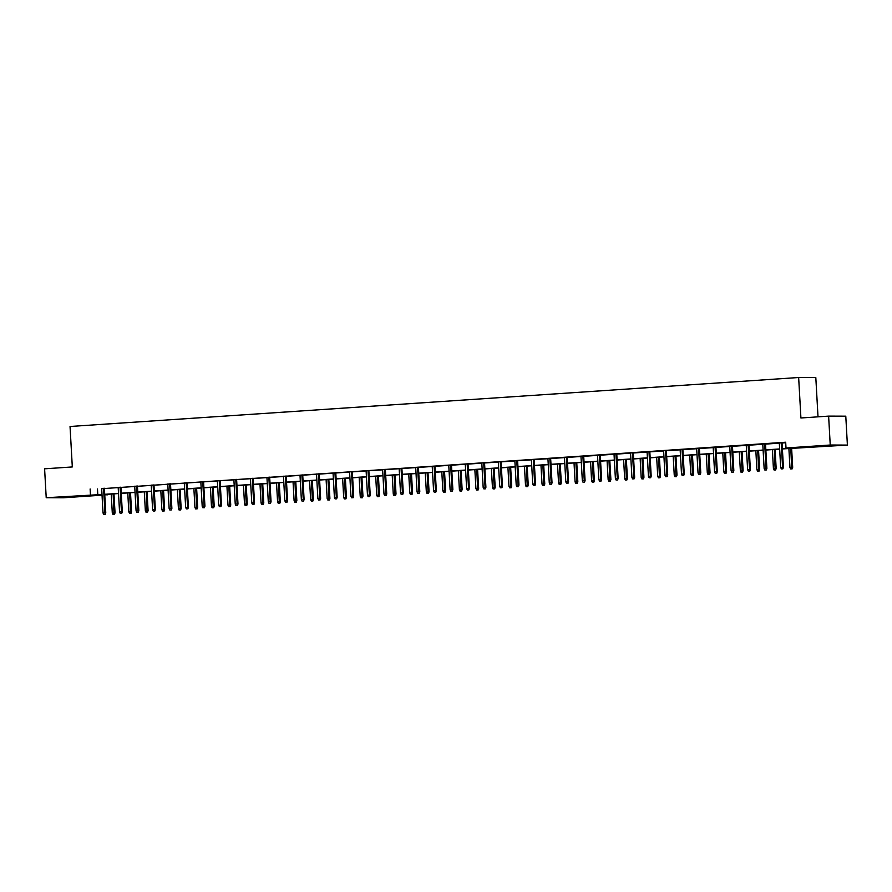 <?xml version="1.0" encoding="UTF-8"?>
<svg xmlns="http://www.w3.org/2000/svg" width="892" height="892" viewBox="0 0 892 892"><rect width="100%" height="100%" fill="white"/><g stroke="black" fill="none" stroke-linecap="round" stroke-linejoin="round"><path stroke-width="1.34" d="M65.071 496.855L75.441 496.443L65.071 496.855M822.614 445.933L832.983 445.532L822.614 445.933M818.009 416.832L815.812 377.572L798.652 377.517L70.044 426.488L72.308 466.951L44.6 468.813L46.217 497.725L101.989 494.491M798.652 377.517L800.916 417.98L828.623 416.118L845.783 416.174L847.4 445.086L782.384 448.932M107.575 494.291L104.765 494.993M102.022 495.183L63.377 497.781L46.217 497.725M828.623 416.118L830.24 445.019L847.4 445.086M120.922 487.222L118.179 487.4M153.981 484.992L151.239 485.181M187.03 482.773L184.298 482.962M220.09 480.554L217.347 480.732M253.15 478.335L250.407 478.513M286.198 476.105L283.466 476.295M319.258 473.886L316.515 474.065M352.318 471.667L349.575 471.846M385.366 469.437L382.635 469.627M418.426 467.218L415.683 467.408M451.486 465L448.743 465.178M484.534 462.781L481.803 462.959M517.594 460.551L514.862 460.74M550.654 458.332L547.911 458.521M583.702 456.113L580.971 456.291M616.762 453.894L614.031 454.073M649.822 451.664L647.079 451.854M682.882 449.445L680.139 449.635M715.93 447.227L713.199 447.405M748.99 444.997L746.247 445.186M782.05 442.778L779.307 442.967M782.384 448.754L793.356 448.018L786.008 447.996L785.685 442.22L101.666 488.716M104.409 488.526L118.19 487.601M120.933 487.411L134.725 486.486M137.457 486.307L151.25 485.382M153.993 485.192L167.774 484.267M170.517 484.088L184.31 483.152M187.041 482.973L200.834 482.048M203.577 481.858L217.358 480.933M220.101 480.755L233.894 479.818M236.625 479.64L250.418 478.714M253.161 478.525L266.942 477.599M269.685 477.421L283.478 476.495M286.209 476.306L300.002 475.38M302.745 475.191L316.526 474.265M319.269 474.087L333.062 473.161M335.793 472.972L349.586 472.046M352.329 471.868L366.11 470.931M368.853 470.753L382.646 469.828M385.377 469.638L399.17 468.713M401.913 468.534L415.694 467.609M418.437 467.419L432.23 466.494M434.962 466.304L448.754 465.379M451.497 465.2L465.278 464.275M468.021 464.085L481.814 463.16M484.546 462.97L498.338 462.045M501.081 461.866L514.874 460.941M517.605 460.751L531.398 459.826M534.13 459.648L547.922 458.711M550.665 458.533L564.458 457.607M567.189 457.418L580.982 456.492M583.714 456.314L597.506 455.388M600.249 455.199L614.042 454.273M616.773 454.084L630.566 453.158M633.309 452.98L647.09 452.054M649.833 451.865L663.626 450.939M666.357 450.75L680.15 449.824M682.893 449.646L696.674 448.721M699.417 448.531L713.21 447.606M715.942 447.427L729.734 446.491M732.477 446.312L746.258 445.387M749.001 445.197L762.794 444.272M765.526 444.093L779.318 443.168M782.061 442.978L785.718 442.733M765.514 443.893L762.783 444.071M732.466 446.112L729.723 446.301M699.406 448.33L696.663 448.52M666.346 450.56L663.615 450.739M633.298 452.779L630.555 452.958M600.238 454.998L597.495 455.188M567.178 457.217L564.446 457.406M534.118 459.447L531.387 459.625M501.07 461.666L498.327 461.844M468.01 463.885L465.267 464.074M434.95 466.115L432.219 466.293M401.902 468.333L399.159 468.512M368.842 470.552L366.099 470.742M335.782 472.771L333.05 472.961M302.734 475.001L299.991 475.18M269.674 477.22L266.931 477.398M236.614 479.439L233.882 479.628M203.566 481.658L200.823 481.847M170.506 483.888L167.763 484.066M137.446 486.107L134.714 486.285M104.397 488.325L101.655 488.515M90.125 488.972L90.449 494.748M786.008 447.996L830.24 445.019M102 494.67L100.261 494.781L102 494.792M104.754 494.792L107.609 494.804M779.653 449.111L765.86 450.047M763.117 450.226L749.336 451.151M746.593 451.341L732.8 452.266M730.069 452.445L716.276 453.381M713.533 453.56L699.752 454.485M697.009 454.675L683.216 455.6M680.484 455.779L666.692 456.704M663.949 456.894L650.168 457.819M647.425 458.009L633.632 458.934M630.9 459.112L617.108 460.038M614.365 460.227L600.584 461.153M597.841 461.331L584.048 462.268M581.316 462.446L567.524 463.372M564.781 463.561L551 464.487M548.257 464.665L534.464 465.591M531.732 465.78L517.94 466.706M515.197 466.895L501.416 467.821M498.673 467.999L484.88 468.924M482.148 469.114L468.356 470.039M465.613 470.229L451.831 471.154M449.089 471.333L435.296 472.258M432.564 472.448L418.772 473.373M416.029 473.552L402.247 474.488M399.505 474.667L385.712 475.592M382.98 475.782L369.188 476.707M366.445 476.885L352.663 477.811M349.92 478L336.128 478.926M333.396 479.115L319.604 480.041M316.861 480.219L303.079 481.145M300.336 481.334L286.544 482.26M283.812 482.449L270.02 483.375M267.277 483.553L253.484 484.479M250.752 484.668L236.96 485.594M234.228 485.772L220.435 486.709M217.693 486.887L203.9 487.812M201.168 488.002L187.376 488.928M184.644 489.106L170.851 490.031M168.109 490.221L154.316 491.146M151.584 491.336L137.792 492.261M135.049 492.44L121.267 493.365M118.524 493.555L104.732 494.48M104.732 494.313L118.513 493.376M121.256 493.198L135.049 492.272M137.781 492.083L151.573 491.157M154.316 490.979L168.097 490.043M170.84 489.864L184.633 488.939M187.365 488.749L201.157 487.824M203.9 487.645L217.681 486.72M220.424 486.53L234.217 485.605M236.949 485.415L250.741 484.49M253.484 484.311L267.265 483.386M270.008 483.196L283.801 482.271M286.533 482.093L300.325 481.156M303.068 480.978L316.85 480.052M319.592 479.863L333.385 478.937M336.117 478.759L349.909 477.822M352.652 477.644L366.434 476.718M369.177 476.529L382.969 475.603M385.701 475.425L399.493 474.499M402.236 474.31L416.018 473.384M418.761 473.195L432.553 472.269M435.285 472.091L449.077 471.166M451.82 470.976L465.602 470.051M468.345 469.872L482.137 468.936M484.869 468.757L498.661 467.832M501.404 467.642L515.186 466.717M517.929 466.538L531.721 465.613M534.453 465.423L548.245 464.498M550.988 464.308L564.781 463.383M567.513 463.204L581.305 462.279M584.037 462.089L597.83 461.164M600.572 460.974L614.365 460.049M617.097 459.871L630.889 458.945M633.621 458.756L647.414 457.83M650.157 457.652L663.949 456.715M666.681 456.537L680.473 455.611M683.216 455.422L696.998 454.496M699.741 454.318L713.533 453.392M716.265 453.203L730.057 452.277M732.8 452.088L746.582 451.162M749.325 450.984L763.117 450.059M765.849 449.869L779.641 448.944M97.473 488.994L97.797 494.77M782.429 468.835L781.37 468.902L782.886 468.835L782.585 467.297L780.678 467.43L779.307 442.878M781.214 442.755L782.585 467.297L783.421 467.297L782.039 442.7M782.886 468.835L783.421 467.297M780.678 467.43L781.37 468.902M790.647 468.936L792.163 468.869L790.647 468.936L789.944 467.464L792.687 467.33L791.628 448.308M791.706 468.858L790.791 448.364M789.944 467.464L788.885 448.498M792.687 467.33L792.163 468.869M765.894 469.939L764.834 470.017L766.362 469.939L766.05 468.412L764.143 468.534L762.772 443.993M764.678 443.87L766.05 468.412L766.886 468.412L765.514 443.815M766.362 469.939L766.886 468.412M764.143 468.534L764.834 470.017M749.369 471.054L748.31 471.121L749.837 471.054L749.525 469.526L747.619 469.649L746.247 445.108M748.154 444.974L749.525 469.526L750.362 469.526L748.979 444.918M749.837 471.054L750.362 469.526M747.619 469.649L748.31 471.121M774.111 470.039L775.639 469.972L774.111 470.039L773.42 468.568L776.163 468.445L775.103 449.423M775.17 469.972L774.267 449.479M773.42 468.568L772.361 449.601M776.163 468.445L775.639 469.972M757.587 471.154L759.114 471.087L757.587 471.154L756.895 469.683L759.638 469.56L758.568 450.538M758.646 471.087L757.743 450.594M756.895 469.683L755.836 450.716M759.638 469.56L759.114 471.087M732.845 472.169L731.786 472.236L733.302 472.169L733.001 470.63L731.094 470.764L729.723 446.212M731.63 446.089L733.001 470.63L733.837 470.63L732.455 446.033M733.302 472.169L733.837 470.63M731.094 470.764L731.786 472.236M741.062 472.269L742.579 472.191L741.062 472.269L740.36 470.786L743.103 470.664L742.044 451.642M742.122 472.191L741.207 451.698M740.36 470.786L739.301 451.831M743.103 470.664L742.579 472.191M716.309 473.273L715.25 473.351L716.778 473.273L716.466 471.745L714.559 471.868L713.187 447.327M715.094 447.193L716.466 471.745L717.302 471.745L715.93 447.137M716.778 473.273L717.302 471.745M714.559 471.868L715.25 473.351M724.527 473.373L726.055 473.306L724.527 473.373L723.836 471.901L726.579 471.779L725.519 452.757M725.586 473.306L724.683 452.813M723.836 471.901L722.776 452.935M726.579 471.779L726.055 473.306M699.785 474.388L698.726 474.455L700.253 474.388L699.941 472.849L698.035 472.983L696.663 448.442M698.57 448.308L699.941 472.849L700.778 472.86L699.395 448.252M700.253 474.388L700.778 472.86M698.035 472.983L698.726 474.455M708.003 474.488L709.53 474.421L708.003 474.488L707.311 473.016L710.054 472.883L708.984 453.861M709.062 474.421L708.159 453.917M707.311 473.016L706.252 454.05M710.054 472.883L709.53 474.421M683.261 475.492L682.202 475.57L683.718 475.503L683.417 473.964L681.51 474.098L680.139 449.546M682.046 449.423L683.417 473.964L684.242 473.964L682.871 449.367M683.718 475.503L684.242 473.964M681.51 474.098L682.202 475.57M691.478 475.603L692.995 475.525L691.478 475.603L690.776 474.12L693.519 473.998L692.46 454.976M692.538 475.525L691.623 455.031M690.776 474.12L689.717 455.165M693.519 473.998L692.995 475.525M666.725 476.607L665.666 476.674L667.194 476.607L666.882 475.079L664.975 475.202L663.603 450.661M665.51 450.527L666.882 475.079L667.718 475.079L666.346 450.471M667.194 476.607L667.718 475.079M664.975 475.202L665.666 476.674M674.943 476.707L676.471 476.64L674.943 476.707L674.252 475.235L676.995 475.113L675.935 456.091M676.002 476.64L675.099 456.147M674.252 475.235L673.192 456.269M676.995 475.113L676.471 476.64M650.201 477.722L649.142 477.789L650.669 477.722L650.357 476.183L648.451 476.317L647.079 451.765M648.986 451.642L650.357 476.183L651.193 476.194L649.811 451.586M650.669 477.722L651.193 476.194M648.451 476.317L649.142 477.789M658.419 477.822L659.946 477.755L658.419 477.822L657.727 476.35L660.47 476.216L659.4 457.195M659.478 477.744L658.575 457.25M657.727 476.35L656.668 457.384M660.47 476.216L659.946 477.755M633.677 478.826L632.618 478.904L634.134 478.826L633.833 477.298L631.926 477.421L630.544 452.88M632.461 452.757L633.833 477.298L634.658 477.298L633.287 452.701M634.134 478.826L634.658 477.298M631.926 477.421L632.618 478.904M617.141 479.941L616.082 480.007L617.61 479.941L617.297 478.413L615.391 478.536L614.019 453.995M615.926 453.861L617.297 478.413L618.134 478.413L616.762 453.805M617.61 479.941L618.134 478.413M615.391 478.536L616.082 480.007M600.617 481.056L599.558 481.123L601.085 481.056L600.773 479.517L598.866 479.651L597.495 455.098M599.402 454.976L600.773 479.517L601.609 479.517L600.227 454.92M601.085 481.056L601.609 479.517M598.866 479.651L599.558 481.123M584.093 482.159L583.034 482.238L584.55 482.159L584.249 480.632L582.342 480.755L580.96 456.213M582.877 456.091L584.249 480.632L585.074 480.632L583.702 456.035M584.55 482.159L585.074 480.632M582.342 480.755L583.034 482.238M567.557 483.274L566.498 483.341L568.026 483.274L567.713 481.736L565.807 481.87L564.435 457.328M566.342 457.195L567.713 481.736L568.55 481.747L567.178 457.139M568.026 483.274L568.55 481.747M565.807 481.87L566.498 483.341M551.033 484.389L549.974 484.456L551.501 484.389L551.189 482.851L549.282 482.985L547.911 458.432M549.818 458.31L551.189 482.851L552.025 482.851L550.643 458.254M551.501 484.389L552.025 482.851M549.282 482.985L549.974 484.456M534.509 485.493L533.449 485.571L534.966 485.493L534.665 483.966L532.758 484.088L531.376 459.547M533.282 459.413L534.665 483.966L535.49 483.966L534.118 459.358M534.966 485.493L535.49 483.966M532.758 484.088L533.449 485.571M517.973 486.608L516.914 486.675L518.442 486.608L518.129 485.07L516.223 485.203L514.851 460.662M516.758 460.528L518.129 485.07L518.966 485.081L517.594 460.473M518.442 486.608L518.966 485.081M516.223 485.203L516.914 486.675M501.449 487.712L500.39 487.79L501.917 487.723L501.605 486.185L499.698 486.318L498.327 461.766M500.234 461.643L501.605 486.185L502.441 486.185L501.059 461.588M501.917 487.723L502.441 486.185M499.698 486.318L500.39 487.79M484.925 488.827L483.865 488.894L485.382 488.827L485.081 487.3L483.163 487.422L481.792 462.881M483.698 462.747L485.081 487.3L485.906 487.3L484.534 462.692M485.382 488.827L485.906 487.3M483.163 487.422L483.865 488.894M641.894 478.937L643.411 478.859L641.894 478.937L641.192 477.454L643.935 477.332L642.876 458.31M642.954 478.859L642.039 458.365M641.192 477.454L640.133 458.499M643.935 477.332L643.411 478.859M625.359 480.041L626.886 479.974L625.359 480.041L624.668 478.569L627.411 478.447L626.351 459.425M626.418 479.974L625.515 459.48M624.668 478.569L623.608 459.603M627.411 478.447L626.886 479.974M608.835 481.156L610.351 481.089L608.835 481.156L608.143 479.673L610.886 479.55L609.816 460.528M609.894 481.078L608.991 460.584M608.143 479.673L607.084 460.718M610.886 479.55L610.351 481.089M592.31 482.26L593.827 482.193L592.31 482.26L591.608 480.788L594.351 480.665L593.292 461.643M593.37 482.193L592.455 461.699M591.608 480.788L590.549 461.822M594.351 480.665L593.827 482.193M575.775 483.375L577.302 483.308L575.775 483.375L575.084 481.903L577.826 481.78L576.767 462.758M576.834 483.308L575.931 462.814M575.084 481.903L574.024 462.937M577.826 481.78L577.302 483.308M559.251 484.49L560.767 484.412L559.251 484.49L558.559 483.007L561.302 482.884L560.232 463.862M560.31 484.412L559.407 463.918M558.559 483.007L557.5 464.052M561.302 482.884L560.767 484.412M542.726 485.594L544.243 485.527L542.726 485.594L542.024 484.122L544.767 483.999L543.707 464.977M543.785 485.527L542.871 465.033M542.024 484.122L540.965 465.156M544.767 483.999L544.243 485.527M526.191 486.709L527.718 486.642L526.191 486.709L525.5 485.237L528.242 485.103L527.183 466.081M527.25 486.642L526.347 466.137M525.5 485.237L524.44 466.271M528.242 485.103L527.718 486.642M509.667 487.824L511.183 487.746L509.667 487.824L508.975 486.341L511.718 486.218L510.648 467.196M510.726 487.746L509.823 467.252M508.975 486.341L507.916 467.386M511.718 486.218L511.183 487.746M493.131 488.928L494.659 488.861L493.131 488.928L492.44 487.456L495.183 487.333L494.123 468.311M494.201 488.861L493.287 468.367M492.44 487.456L491.38 468.49M495.183 487.333L494.659 488.861M468.389 489.942L467.33 490.009L468.858 489.942L468.545 488.403L466.639 488.537L465.267 463.985M467.174 463.862L468.545 488.403L469.382 488.415L468.01 463.807M468.858 489.942L469.382 488.415M466.639 488.537L467.33 490.009M476.607 490.043L478.134 489.976L476.607 490.043L475.915 488.571L478.658 488.437L477.588 469.415M477.666 489.964L476.763 469.471M475.915 488.571L474.856 469.605M478.658 488.437L478.134 489.976M451.865 491.046L450.806 491.124L452.333 491.046L452.021 489.518L450.114 489.641L448.743 465.1M450.65 464.977L452.021 489.518L452.857 489.518L451.475 464.922M452.333 491.046L452.857 489.518M450.114 489.641L450.806 491.124M460.082 491.157L461.599 491.079L460.082 491.157L459.391 489.675L462.134 489.552L461.064 470.53M461.142 491.079L460.239 470.586M459.391 489.675L458.332 470.708M462.134 489.552L461.599 491.079M435.341 492.161L434.281 492.228L435.798 492.161L435.497 490.633L433.579 490.756L432.207 466.215M434.114 466.081L435.497 490.633L436.322 490.633L434.95 466.025M435.798 492.161L436.322 490.633M433.579 490.756L434.281 492.228M443.547 492.261L445.075 492.194L443.547 492.261L442.856 490.79L445.599 490.667L444.539 471.645M444.606 492.194L443.703 471.701M442.856 490.79L441.796 471.823M445.599 490.667L445.075 492.194M418.805 493.276L417.746 493.343L419.273 493.276L418.961 491.737L417.055 491.871L415.683 467.319M417.59 467.196L418.961 491.737L419.798 491.737L418.426 467.14M419.273 493.276L419.798 491.737M417.055 491.871L417.746 493.343M427.023 493.376L428.55 493.309L427.023 493.376L426.331 491.893L429.074 491.771L428.004 472.749M428.082 493.298L427.179 472.805M426.331 491.893L425.272 472.938M429.074 491.771L428.55 493.309M402.281 494.38L401.222 494.458L402.749 494.38L402.437 492.852L400.53 492.975L399.159 468.434M401.065 468.311L402.437 492.852L403.273 492.852L401.891 468.244M402.749 494.38L403.273 492.852M400.53 492.975L401.222 494.458M410.498 494.48L412.015 494.413L410.498 494.48L409.807 493.008L412.55 492.886L411.48 473.864M411.558 494.413L410.654 473.92M409.807 493.008L408.748 474.042M412.55 492.886L412.015 494.413M385.757 495.495L384.697 495.562L386.214 495.495L385.901 493.956L383.995 494.09L382.623 469.549M384.53 469.415L385.901 493.956L386.738 493.967L385.366 469.359M386.214 495.495L386.738 493.967M383.995 494.09L384.697 495.562M393.963 495.595L395.49 495.528L393.963 495.595L393.272 494.123L396.015 494.001L394.955 474.979M395.022 495.528L394.119 475.035M393.272 494.123L392.212 475.157M396.015 494.001L395.49 495.528M369.221 496.61L368.162 496.677L369.689 496.61L369.377 495.071L367.471 495.205L366.099 470.653M368.006 470.53L369.377 495.071L370.213 495.071L368.842 470.474M369.689 496.61L370.213 495.071M367.471 495.205L368.162 496.677M377.439 496.71L378.966 496.632L377.439 496.71L376.747 495.227L379.49 495.105L378.42 476.083M378.498 496.632L377.595 476.138M376.747 495.227L375.688 476.272M379.49 495.105L378.966 496.632M352.697 497.714L351.638 497.792L353.165 497.714L352.853 496.186L350.946 496.309L349.575 471.768M351.481 471.634L352.853 496.186L353.689 496.186L352.307 471.578M353.165 497.714L353.689 496.186M350.946 496.309L351.638 497.792M336.173 498.829L335.113 498.896L336.63 498.829L336.317 497.29L334.411 497.424L333.039 472.883M334.946 472.749L336.317 497.29L337.154 497.301L335.782 472.693M336.63 498.829L337.154 497.301M334.411 497.424L335.113 498.896M319.637 499.933L318.578 500.011L320.105 499.944L319.793 498.405L317.887 498.539L316.515 473.987M318.422 473.864L319.793 498.405L320.629 498.405L319.258 473.808M320.105 499.944L320.629 498.405M317.887 498.539L318.578 500.011M303.113 501.048L302.053 501.114L303.581 501.048L303.269 499.52L301.362 499.643L299.991 475.102M301.897 474.968L303.269 499.52L304.105 499.52L302.723 474.912M303.581 501.048L304.105 499.52M301.362 499.643L302.053 501.114M286.588 502.163L285.529 502.229L287.046 502.163L286.733 500.624L284.827 500.758L283.455 476.205M285.362 476.083L286.733 500.624L287.57 500.635L286.198 476.027M287.046 502.163L287.57 500.635M284.827 500.758L285.529 502.229M270.053 503.266L268.994 503.344L270.521 503.266L270.209 501.739L268.302 501.862L266.931 477.32M268.838 477.198L270.209 501.739L271.045 501.739L269.674 477.142M270.521 503.266L271.045 501.739M268.302 501.862L268.994 503.344M253.529 504.381L252.469 504.448L253.997 504.381L253.685 502.854L251.778 502.977L250.407 478.435M252.313 478.302L253.685 502.854L254.521 502.854L253.138 478.246M253.997 504.381L254.521 502.854M251.778 502.977L252.469 504.448M237.004 505.496L235.945 505.563L237.462 505.496L237.149 503.958L235.243 504.091L233.871 479.539M235.778 479.417L237.149 503.958L237.986 503.958L236.614 479.361M237.462 505.496L237.986 503.958M235.243 504.091L235.945 505.563M220.469 506.6L219.41 506.678L220.937 506.6L220.625 505.073L218.718 505.195L217.347 480.654M219.254 480.52L220.625 505.073L221.461 505.073L220.09 480.465M220.937 506.6L221.461 505.073M218.718 505.195L219.41 506.678M203.945 507.715L202.885 507.782L204.402 507.715L204.101 506.177L202.194 506.31L200.823 481.769M202.729 481.635L204.101 506.177L204.937 506.188L203.554 481.58M204.402 507.715L204.937 506.188M202.194 506.31L202.885 507.782M360.914 497.814L362.431 497.747L360.914 497.814L360.223 496.342L362.955 496.22L361.896 477.198M361.974 497.747L361.07 477.253M360.223 496.342L359.153 477.376M362.955 496.22L362.431 497.747M344.379 498.929L345.906 498.862L344.379 498.929L343.688 497.457L346.43 497.323L345.371 478.302M345.438 498.862L344.535 478.357M343.688 497.457L342.628 478.491M346.43 497.323L345.906 498.862M327.855 500.044L329.382 499.966L327.855 500.044L327.163 498.561L329.906 498.438L328.836 479.417M328.914 499.966L328.011 479.472M327.163 498.561L326.104 479.606M329.906 498.438L329.382 499.966M311.33 501.148L312.847 501.081L311.33 501.148L310.639 499.676L313.371 499.553L312.312 480.532M312.39 501.081L311.486 480.587M310.639 499.676L309.569 480.71M313.371 499.553L312.847 501.081M294.795 502.263L296.322 502.196L294.795 502.263L294.104 500.791L296.846 500.657L295.787 481.635M295.854 502.185L294.951 481.691M294.104 500.791L293.044 481.825M296.846 500.657L296.322 502.196M278.271 503.367L279.798 503.3L278.271 503.367L277.579 501.895L280.322 501.772L279.252 482.75M279.33 503.3L278.427 482.806M277.579 501.895L276.52 482.929M280.322 501.772L279.798 503.3M261.746 504.482L263.263 504.415L261.746 504.482L261.055 503.01L263.787 502.887L262.727 483.865M262.805 504.415L261.891 483.921M261.055 503.01L259.985 484.044M263.787 502.887L263.263 504.415M245.211 505.597L246.738 505.53L245.211 505.597L244.52 504.114L247.262 503.991L246.203 484.969M246.27 505.519L245.367 485.025M244.52 504.114L243.46 485.159M247.262 503.991L246.738 505.53M228.686 506.701L230.214 506.634L228.686 506.701L227.995 505.229L230.738 505.106L229.668 486.084M229.746 506.634L228.843 486.14M227.995 505.229L226.936 486.263M230.738 505.106L230.214 506.634M212.162 507.816L213.679 507.749L212.162 507.816L211.471 506.344L214.203 506.21L213.143 487.199M213.221 507.749L212.307 487.255M211.471 506.344L210.4 487.378M214.203 506.21L213.679 507.749M187.42 508.83L186.361 508.897L187.877 508.83L187.565 507.292L185.659 507.425L184.287 482.873M186.194 482.75L187.565 507.292L188.402 507.292L187.03 482.695M187.877 508.83L188.402 507.292M185.659 507.425L186.361 508.897M195.627 508.931L197.154 508.853L195.627 508.931L194.935 507.448L197.678 507.325L196.619 488.303M196.686 508.853L195.783 488.359M194.935 507.448L193.876 488.493M197.678 507.325L197.154 508.853M170.885 509.934L169.826 510.012L171.353 509.934L171.041 508.407L169.134 508.529L167.763 483.988M169.67 483.854L171.041 508.407L171.877 508.407L170.506 483.798M171.353 509.934L171.877 508.407M169.134 508.529L169.826 510.012M179.102 510.034L180.63 509.968L179.102 510.034L178.411 508.563L181.154 508.44L180.084 489.418M180.162 509.968L179.259 489.474M178.411 508.563L177.352 489.597M181.154 508.44L180.63 509.968M154.361 511.049L153.301 511.116L154.818 511.049L154.517 509.51L152.61 509.644L151.239 485.103M153.145 484.969L154.517 509.51L155.353 509.522L153.97 484.913M154.818 511.049L155.353 509.522M152.61 509.644L153.301 511.116M162.578 511.149L164.095 511.083L162.578 511.149L161.876 509.678L164.619 509.544L163.559 490.522M163.637 511.083L162.723 490.578M161.876 509.678L160.816 490.712M164.619 509.544L164.095 511.083M137.836 512.153L136.766 512.231L138.293 512.164L137.981 510.625L136.075 510.759L134.703 486.207M136.61 486.084L137.981 510.625L138.817 510.625L137.446 486.028M138.293 512.164L138.817 510.625M136.075 510.759L136.766 512.231M146.043 512.264L147.57 512.186L146.043 512.264L145.351 510.781L148.094 510.659L147.035 491.637M147.102 512.186L146.199 491.693M145.351 510.781L144.292 491.827M148.094 510.659L147.57 512.186M121.301 513.268L120.242 513.335L121.769 513.268L121.457 511.74L119.55 511.863L118.179 487.322M120.085 487.188L121.457 511.74L122.293 511.74L120.922 487.132M121.769 513.268L122.293 511.74M119.55 511.863L120.242 513.335M129.518 513.368L131.046 513.301L129.518 513.368L128.827 511.897L131.57 511.774L130.5 492.752M130.578 513.301L129.674 492.808M128.827 511.897L127.768 492.93M131.57 511.774L131.046 513.301M104.777 514.383L103.717 514.45L105.234 514.383L104.933 512.844L103.026 512.978L101.655 488.426M103.561 488.303L104.933 512.844L105.769 512.855L104.386 488.247M105.234 514.383L105.769 512.855M103.026 512.978L103.717 514.45M112.994 514.483L114.511 514.416L112.994 514.483L112.292 513.012L115.035 512.878L113.975 493.856M114.053 514.405L113.139 493.912M112.292 513.012L111.232 494.045M115.035 512.878L114.511 514.416"/></g></svg>

